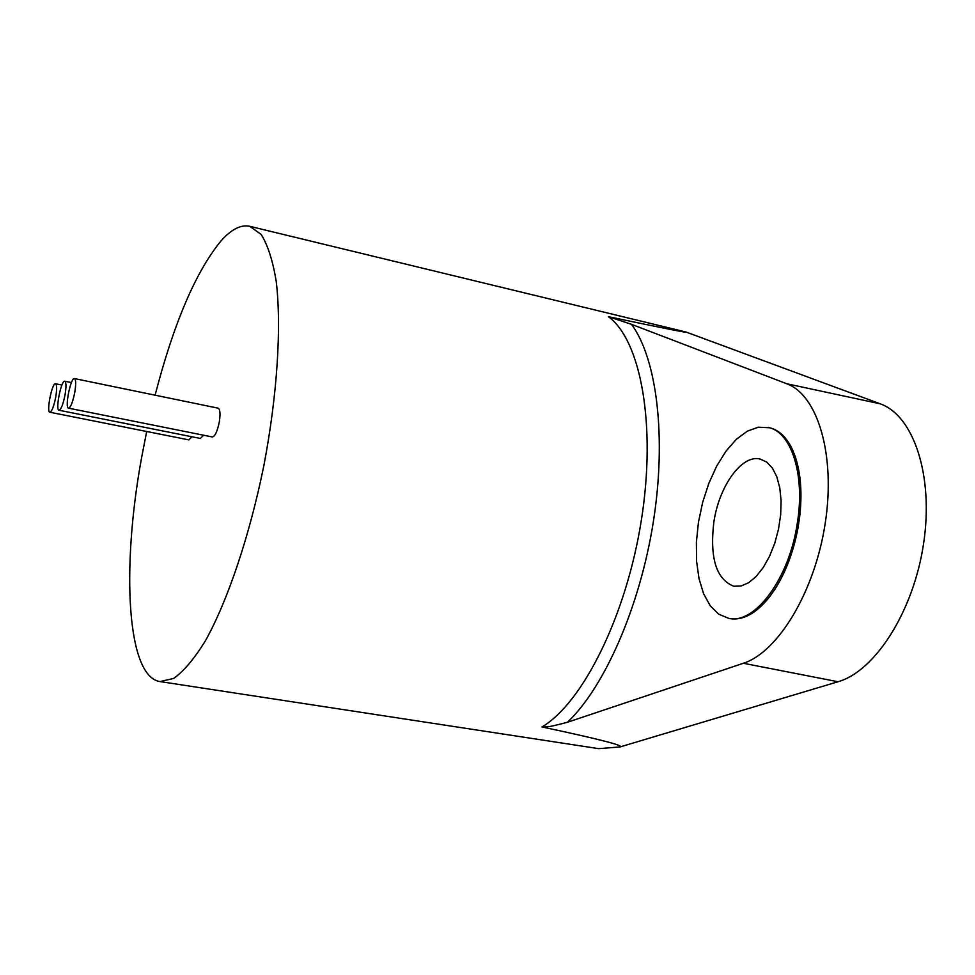 <?xml version="1.0" encoding="UTF-8"?>
<svg xmlns="http://www.w3.org/2000/svg" width="975" height="975" viewBox="0 0 975 975"><rect width="100%" height="100%" fill="white"/><g stroke="black" fill="none" stroke-linecap="round" stroke-linejoin="round"><path stroke-width="1.46" d="M55.709 397.252C57.013 389.244 56.952 384.747 55.526 383.76C52.102 382.383 46.166 412.181 49.859 412.23C51.858 411.548 53.808 406.551 55.709 397.252M49.859 412.23L188.87 439.883L191.965 436.776M65.032 394.948C66.361 386.807 66.276 382.224 64.801 381.213C61.242 379.799 55.185 410.158 59.012 410.243C61.084 409.537 63.095 404.442 65.032 394.948M59.012 410.243L200.375 438.457L203.617 435.228M74.734 392.559C76.074 384.272 75.977 379.604 74.441 378.568C70.736 377.118 64.545 408.062 68.518 408.159C70.675 407.452 72.747 402.261 74.734 392.559M68.518 408.159L212.331 436.971C215.024 436.41 217.352 431.401 219.302 421.968C220.521 413.888 220.131 409.281 218.12 408.172L74.441 378.568M685.973 332.012L880.218 403.821L786.74 383.748L631.556 324.346L608.412 316.68C664.438 328.441 690.3 333.548 685.973 332.012L249.685 226.298C240.886 224.445 231.343 229.296 221.033 240.874C195.719 271.793 173.733 323.225 155.098 395.192M146.677 431.498L141.46 458.408C121.278 568.888 126.835 676.906 160.046 681.586L598.687 748.654L619.99 746.947L838.025 681.744C875.099 671.312 913.624 611.252 923.618 543.404C933.867 475.544 913.563 415.435 880.218 403.821M729.897 618.552L734.638 618.967C746.57 618.711 758.379 611.093 770.092 596.127L774.711 589.558C785.765 572.288 793.54 551.716 798.013 527.841L799.5 518.164C802.376 494.325 800.95 473.801 795.247 456.605L792.675 450.072C786.801 437.434 779.074 429.987 769.519 427.745L758.306 427.196L747.264 431.194L736.332 439.323L725.997 451.145L716.698 466.062L708.813 483.393L702.646 502.393L698.453 522.247L696.394 542.149L696.577 561.247L699.026 578.736L703.645 593.848L710.287 605.865L718.709 614.177L728.569 618.308C754.662 624.878 789.47 578.455 797.379 522.71C805.253 474.362 791.176 431.535 768.129 427.428M619.99 746.947C624.817 745.704 598.821 739.05 542.003 726.96L545.049 726.997C549.997 725.888 542.831 728.691 567.499 722.256C604.512 687.082 639.807 607.023 653.274 522.21C666.754 437.373 656.894 358.837 631.556 324.346M160.046 681.586L173.696 678.417C183.727 671.3 194.281 658.783 205.372 640.868C227.663 600.856 249.576 536.006 263.872 465.55C277.351 394.948 281.653 326.637 276.193 281.153C272.72 260.374 267.698 244.786 261.117 234.39L249.685 226.298M838.025 681.744L743.364 663.268L567.499 722.256M743.364 663.268C778.111 652.263 814.929 591.411 825.24 523.148C835.794 454.886 817.684 394.875 786.74 383.748M774.711 589.558C785.765 572.288 793.54 551.716 798.013 527.841M734.638 618.967C746.57 618.711 758.379 611.093 770.092 596.127M792.675 450.072C786.801 437.434 779.074 429.987 769.519 427.745M799.5 518.164C802.376 494.325 800.95 473.801 795.247 456.605M713.822 522.271C719.026 486.196 741.731 454.277 760.134 459.03L766.74 462.089L772.407 468.11L776.843 476.848L779.793 487.914L781.097 500.76L780.67 514.739L778.525 529.133L774.772 543.197L769.592 556.189L763.291 567.462L756.186 576.444L748.642 582.721L741.049 586.024L733.773 586.231C716.296 579.382 709.642 558.066 713.822 522.271M542.003 726.96C582.77 702.829 626.169 616.09 641.282 520.613C656.577 425.124 640.855 340.372 608.412 316.68M61.925 385.064L55.526 383.76M71.419 382.578L64.801 381.213M729.958 618.564L728.569 618.308"/></g></svg>

